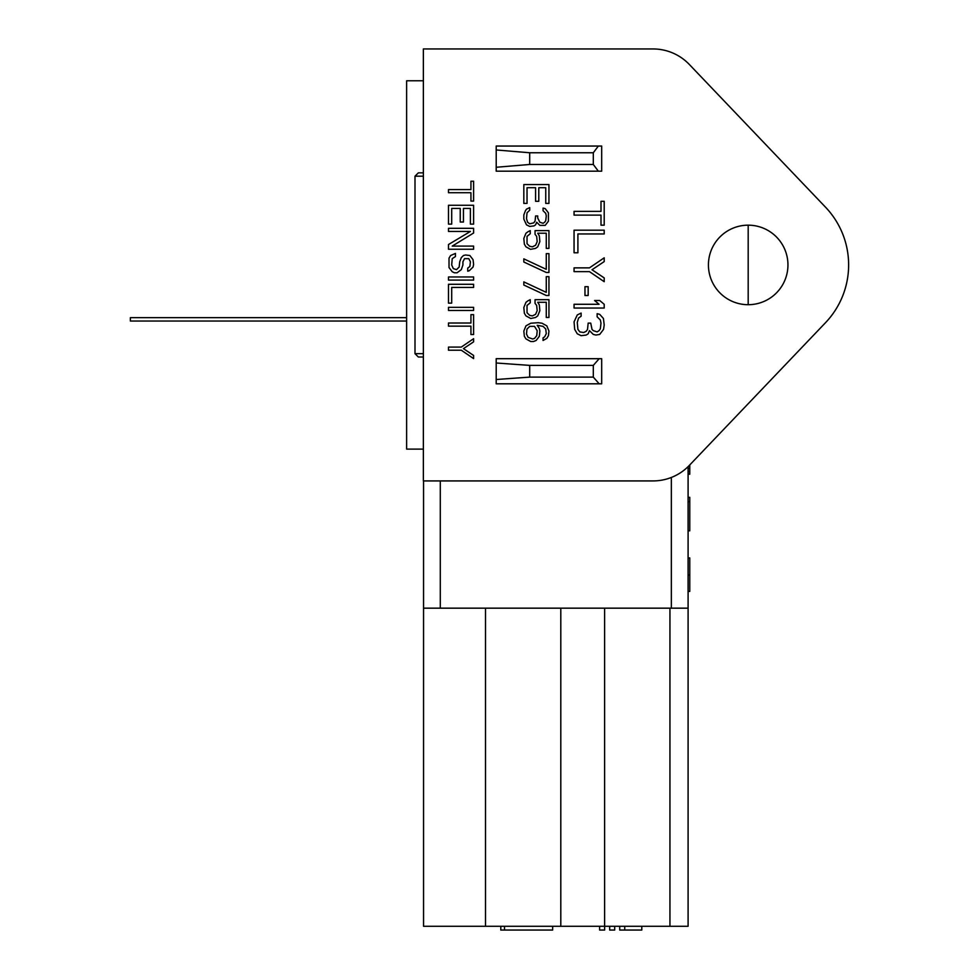 <?xml version="1.0" encoding="UTF-8"?>
<svg xmlns="http://www.w3.org/2000/svg" width="979" height="979" viewBox="0 0 979 979"><rect width="100%" height="100%" fill="white"/><g stroke="black" fill="none" stroke-linecap="round" stroke-linejoin="round"><path stroke-width="1.47" d="M406.628 317.673L130.366 317.673L130.366 321.026L406.628 321.026M593.311 377.111L529.688 377.111L496.206 379.509L496.206 358.693L601.681 358.693L601.681 383.805L599.172 383.805L593.311 377.111L593.311 365.387L529.688 365.387L529.688 377.111M593.311 365.387L599.172 358.693M599.172 383.805L496.206 383.805L496.206 379.509M496.206 363.001L529.688 365.387M593.311 164.472L593.311 152.761L529.688 152.761L529.688 164.472L496.206 167.262L496.206 146.055L601.681 146.055L601.681 171.178L598.34 171.178L593.311 164.472L529.688 164.472M593.311 152.761L598.34 146.055M598.34 171.178L496.206 171.178L496.206 167.262M496.206 149.971L529.688 152.761M787.948 264.93A39.76 39.76 0 0 1 748.189 304.702A39.76 39.76 0 0 1 708.429 264.93A39.76 39.76 0 0 1 748.189 225.17A39.76 39.76 0 0 1 787.948 264.93A39.76 39.76 0 0 1 748.189 304.702A39.76 39.76 0 0 1 708.429 264.93A39.76 39.76 0 0 1 748.189 225.17A39.76 39.76 0 0 1 787.948 264.93M848.634 264.93A83.717 83.717 0 0 0 825.481 207.144L689.363 64.504A50.235 50.235 0 0 0 653.017 48.95L423.369 48.95L423.369 480.922L653.017 480.922A50.235 50.235 0 0 0 689.363 465.368L825.481 322.727A83.717 83.717 0 0 0 848.634 264.93M448.492 310.453L473.603 310.453L473.603 307.32L448.492 307.32L448.492 310.453M448.492 280.104L473.603 280.104L473.603 276.971L448.492 276.971L448.492 280.104M584.965 295.487L588.171 295.487L588.171 286.7L584.965 286.7L584.965 295.487M473.603 284.289L448.492 284.289L448.492 303.135L451.698 303.135L451.698 287.434L473.603 287.434L473.603 284.289M604.202 230.187L574.061 230.187L574.061 252.79L577.904 252.79L577.904 233.957L604.202 233.957L604.202 230.187M546.27 295.487L548.95 295.487L548.95 276.653L546.27 276.653L546.27 292.354L523.826 281.891L523.826 285.024L546.27 295.487M546.27 272.468L548.95 272.468L548.95 253.634L546.27 253.634L546.27 269.335L523.826 258.86L523.826 262.005L546.27 272.468M574.061 308.042L604.202 308.042L604.202 304.285L599.711 300.516L594.583 300.516L599.075 304.285L574.061 304.285L574.061 308.042M473.603 334.524L473.603 314.638L470.936 314.638L470.936 323.009L448.492 323.009L448.492 326.154L470.936 326.154L470.936 334.524L473.603 334.524M473.603 201.099L473.603 181.225L470.936 181.225L470.936 189.596L448.492 189.596L448.492 192.728L470.936 192.728L470.936 201.099L473.603 201.099M604.202 225.17L604.202 201.307L600.996 201.307L600.996 211.354L574.061 211.354L574.061 215.123L600.996 215.123L600.996 225.17L604.202 225.17M473.603 358.595L473.603 355.45L463.446 348.646L473.603 341.842L473.603 338.71L461.317 347.08L448.492 347.08L448.492 350.225L461.317 350.225L473.603 358.595M604.202 281.683L604.202 277.914L592.014 269.751L604.202 261.589L604.202 257.82L589.456 267.867L574.061 267.867L574.061 271.636L589.456 271.636L604.202 281.683M448.492 231.448L470.397 231.448L448.492 244.53L448.492 249.241L473.603 249.241L473.603 246.096L452.225 246.096L473.603 233.014L473.603 228.315L448.492 228.315L448.492 231.448M451.698 224.118L451.698 208.429L460.24 208.429L460.24 222.025L463.446 222.025L463.446 208.429L470.397 208.429L470.397 224.118L473.603 224.118L473.603 205.284L448.492 205.284L448.492 224.118L451.698 224.118M527.032 203.399L527.032 187.711L535.586 187.711L535.586 201.307L538.793 201.307L538.793 187.711L545.744 187.711L545.744 203.399L548.95 203.399L548.95 184.566L523.826 184.566L523.826 203.399L527.032 203.399M599.711 314.332L597.141 313.696L597.141 316.841L600.347 319.974L600.996 323.119L600.347 328.773L599.075 330.645L597.141 331.905L593.298 330.645L592.014 329.397L590.729 323.119L588.171 323.119L587.522 329.397L586.25 331.281L583.68 332.53L579.837 331.905L577.904 329.397L577.267 322.483L578.552 318.089L581.11 316.205L581.11 313.072L577.267 314.957L574.061 321.858L574.697 329.397L577.267 333.79L581.11 335.675L586.25 335.051L588.171 333.79L589.456 330.645L593.298 334.414L595.868 335.051L599.711 334.414L603.553 329.397L604.202 325.004L603.431 318.493L599.711 314.332M539.331 336.299L539.857 331.073L539.331 328.454L537.19 325.309L543.064 326.362L545.744 328.981L546.27 333.68L544.667 336.825L543.064 337.877L543.064 340.484L546.808 338.391L548.411 335.773L548.95 331.073L546.808 325.836L541.999 323.217L538.254 322.703L530.777 323.217L525.968 325.836L523.826 331.073L524.365 336.299L525.968 338.918L530.777 341.536L533.445 341.536L536.125 340.484L539.331 336.299M529.712 326.362L526.947 329.115L526.506 334.047L528.109 337.351L532.649 339.003L534.522 338.391L536.749 335.638L537.19 330.706L534.522 326.362L529.712 326.362M423.369 357.017L418.351 357.017L423.369 357.017M423.369 172.842L418.351 172.842L423.369 172.842M423.369 80.767L406.628 80.767L406.628 449.104L423.369 449.104M469.859 266.508L467.729 268.075L467.729 271.207L469.333 270.693L473.065 267.022L473.603 264.416L473.065 259.704L469.859 255.519L465.588 254.993L463.446 255.519L461.317 257.612L459.714 261.797L459.175 267.022L456.508 269.641L453.301 268.601L451.698 264.93L452.225 258.652L455.431 256.559L455.431 253.426L450.621 255.519L449.018 258.138L449.018 267.548L452.225 271.734L454.366 272.786L457.034 272.786L461.317 269.641L462.92 264.93L462.92 261.797L464.523 258.652L468.794 258.652L470.397 261.797L469.859 266.508M548.95 299.672L535.048 299.672L535.048 303.343L536.651 305.436L537.19 310.661L535.586 314.332L532.38 315.899L529.712 315.373L527.032 312.754L527.032 305.436L530.239 302.817L530.239 299.672L528.109 300.724L525.968 302.291L523.826 307.528L524.365 313.28L525.968 315.899L530.777 318.518L535.586 317.465L537.728 315.899L539.857 310.661L539.331 304.91L537.728 302.291L546.27 302.291L546.27 317.465L548.95 317.465L548.95 299.672M548.95 230.616L535.048 230.616L535.048 234.275L536.651 236.367L537.19 241.605L535.586 245.264L532.38 246.83L529.712 246.304L527.032 243.698L527.032 236.367L530.239 233.748L530.239 230.616L528.109 231.656L525.968 233.222L523.826 238.46L524.365 244.212L525.968 246.83L530.508 249.339L535.586 248.397L537.728 246.83L539.857 241.605L539.331 235.841L537.728 233.222L546.27 233.222L546.27 248.397L548.95 248.397L548.95 230.616M523.826 219.1L526.506 224.852L529.712 226.43L533.983 225.904L535.586 224.852L536.651 222.245L539.857 225.378L545.205 225.378L548.411 221.193L548.411 212.822L545.205 208.637L543.064 208.111L543.064 210.73L545.744 213.349L546.27 215.967L545.744 220.667L544.667 222.245L543.064 223.285L539.857 222.245L537.728 218.06L537.728 215.967L535.586 215.967L535.097 220.96L533.812 222.845L529.712 223.812L527.571 222.245L526.506 218.574L527.032 212.822L529.712 210.204L529.712 207.585L526.506 209.163L525.429 210.73L523.826 214.915L523.826 219.1M423.552 480.922L423.552 926.281L688.09 926.281L688.09 608.167L671.349 608.167L671.349 477.458M423.552 608.167L671.349 608.167M688.09 466.653L688.09 608.167M688.359 466.383L689.767 466.383L689.767 464.939M688.09 468.525L689.767 468.525L689.767 466.383M688.09 471.376L689.767 471.376L689.767 468.525M688.09 473.506L689.767 473.506L689.767 471.376M688.09 474.228L689.767 474.228L689.767 473.506M688.09 497.344L689.767 497.344L689.767 501.615L688.09 501.615M688.09 530.826L689.767 530.826L689.767 501.615M688.09 575.04L689.767 575.04L689.767 591.426L688.09 591.426M688.09 557.932L689.767 557.932L689.767 575.04M552.658 926.281L552.658 930.05L500.795 930.05L500.795 926.281M504.515 930.05L504.515 926.281M641.796 926.281L641.796 930.05L619.719 930.05L619.719 926.281M624.737 930.05L624.737 926.281M614.69 926.281L614.69 930.05L609.672 930.05L609.672 926.281M604.643 926.281L604.643 930.05L599.625 930.05L599.625 926.281M748.189 225.17L748.189 304.702M423.369 176.196L414.998 176.196L418.351 172.842M414.998 176.196L414.998 353.676L423.369 353.676M440.293 608.167L440.293 480.922M485.498 926.281L485.498 608.167M560.796 926.281L560.796 608.167M604.606 926.281L604.606 608.167M669.942 926.281L669.942 608.167M414.998 353.676L418.351 357.017"/></g></svg>
